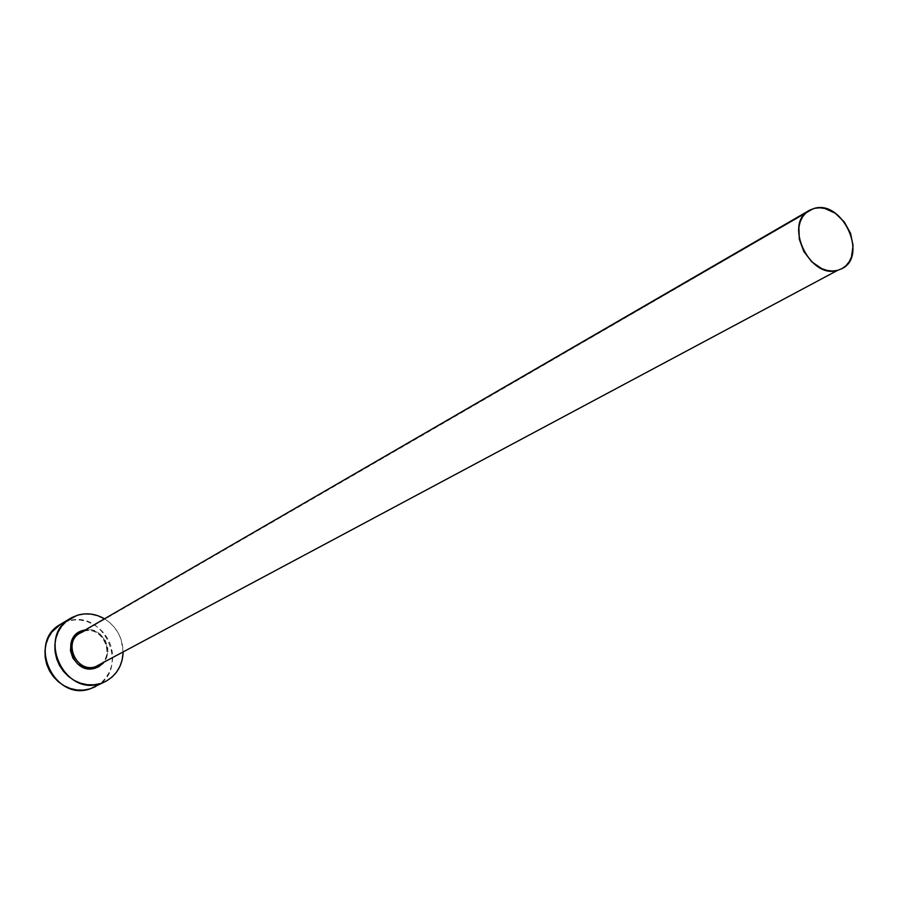 <?xml version="1.0" encoding="UTF-8"?>
<svg xmlns="http://www.w3.org/2000/svg" width="898" height="898" viewBox="0 0 898 898"><rect width="100%" height="100%" fill="white"/><g stroke="black" fill="none" stroke-linecap="round" stroke-linejoin="round"><path stroke-width="0.67" stroke-dasharray="4.49 3.37" d="M83.694 631.373C102.709 624.57 116.65 657.078 98.365 665.519C116.695 656.797 102.944 624.716 83.75 631.35L814.497 208.325L80.203 632.877M95.233 686.768C130.895 670.424 104.943 608.485 67.833 621.124L77.879 615.096L67.833 621.124L60.492 624.335M104.494 618.801C116.617 626.681 122.824 637.849 123.138 652.296L121.196 639.69L118.39 633.258L114.461 627.421L109.567 622.426L104.494 618.801M85.265 629.947L90.215 629.891L97.298 632.259L100.43 634.448L105.302 640.42L107.726 647.739L107.883 651.555L106.087 658.795L103.528 662.758M95.3 686.734L101.53 682.491L105.975 677.687L109.388 672.018L111.621 665.71L112.609 659.009L112.306 652.161L110.735 645.426L107.962 639.05L104.078 633.292L99.229 628.342L93.617 624.413L87.42 621.64L80.899 620.136L74.287 619.957L67.833 621.124L60.581 624.278M82.964 630.452C105.38 622.886 118.39 662.062 95.413 668.09M99.577 664.801C116.392 654.979 102.17 624.952 83.75 631.35"/><path stroke-width="1.35" d="M83.75 631.35L78.856 633.752C62.815 644.102 77.453 673.208 95.446 666.72L95.413 668.09C72.85 675.947 59.773 636.222 82.964 630.452L85.265 629.947M83.694 631.373L80.203 632.877C62.411 642.014 76.566 673.489 95.446 666.72L837.486 270.41C809.603 279.379 783.314 223.299 809.3 210.39L814.497 208.325C842.818 199.94 868.366 256.413 841.774 268.749M70.471 618.329L77.879 615.096L71.795 617.577L66.351 621.293L61.771 626.086L58.247 631.799L55.901 638.197L54.834 645.033L55.104 652.049L56.686 658.952L59.526 665.497L63.522 671.412L68.506 676.463L74.276 680.448L80.618 683.232L87.286 684.703L93.998 684.792L100.509 683.524C64.263 696.725 36.537 636.39 70.471 618.329L60.492 624.335C26.839 642.25 54.25 701.922 90.182 688.822L106.57 680.931L111.947 677.137L116.426 672.288L119.861 666.563L122.106 660.198L123.138 652.296C122.465 665.53 116.617 675.251 105.594 681.447L90.182 688.822L105.515 681.492M77.879 615.096C87.027 612.627 95.906 613.862 104.494 618.801L97.646 615.635L91.057 614.109L84.39 613.929L77.879 615.096M103.528 662.758L98.746 666.675L95.413 668.09L88.139 668.707L84.479 667.899L77.845 664.172L72.929 658.155L70.493 650.781L70.92 643.181L74.13 636.525L79.619 631.833L82.964 630.452M60.581 624.278L51.86 632.024L48.357 637.681L46.023 644.012L44.967 650.781L45.214 657.718L46.775 664.554L49.592 671.03L53.543 676.879L58.471 681.863L64.196 685.814L70.471 688.564L77.071 690.001L83.727 690.091L90.182 688.822L95.3 686.734M814.497 208.325L809.873 210.065L805.865 212.938L802.61 216.833L800.253 221.604L798.894 227.071L799.299 239.227L803.8 251.429L811.702 261.767L821.771 268.659L827.137 270.455L832.446 271.039L837.486 270.41L842.077 268.581L846.039 265.64L849.216 261.7L851.495 256.907L853.066 245.558L850.541 233.289L844.3 221.952L835.286 213.23L824.824 208.448L819.548 207.786L814.497 208.325M95.413 668.09L95.446 666.72L99.577 664.801M80.203 632.877L809.3 210.39"/></g></svg>
